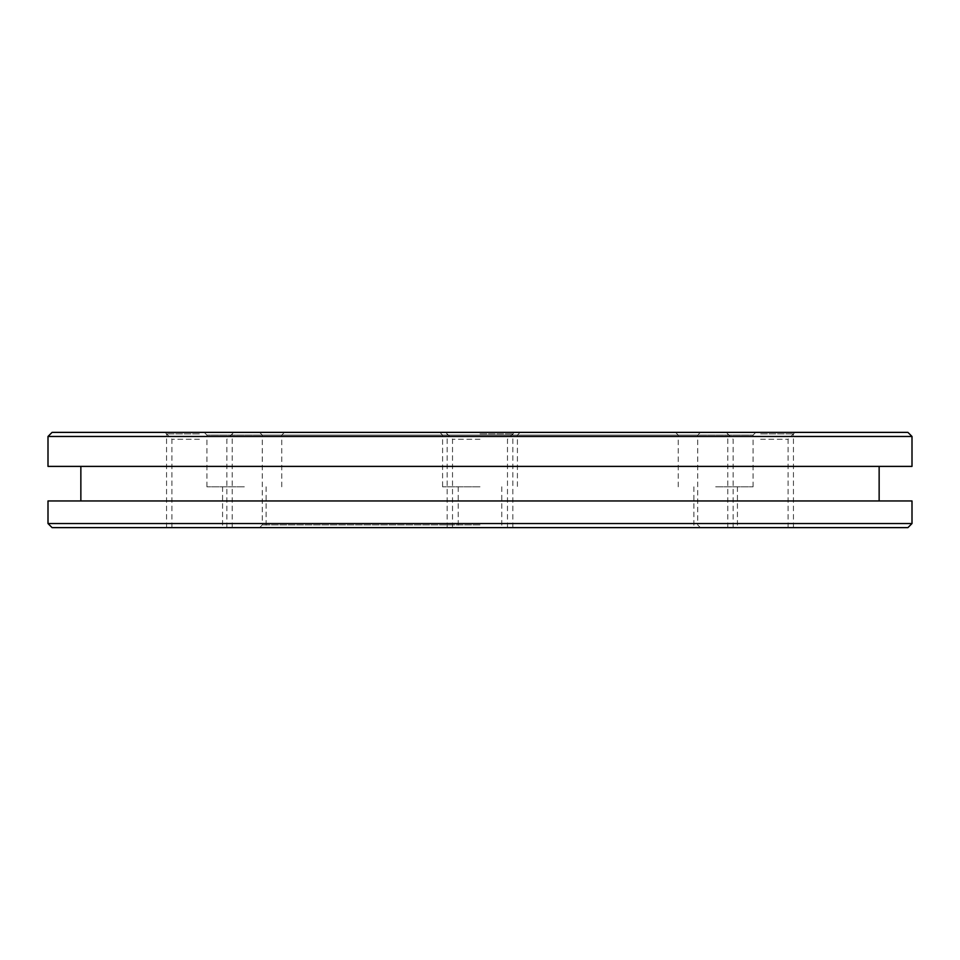 <?xml version="1.0" encoding="UTF-8"?>
<svg xmlns="http://www.w3.org/2000/svg" width="960" height="960" viewBox="0 0 960 960"><rect width="100%" height="100%" fill="white"/><g stroke="black" fill="none" stroke-linecap="round" stroke-linejoin="round"><path stroke-width="0.72" stroke-dasharray="4.8 3.6" d="M907.92 527.628L52.08 527.628M480 524.904L262.296 524.904L480 524.904M199.38 439.248L171.9 439.248L199.38 439.248M199.38 527.628L166.548 527.628L199.38 527.628M760.62 439.248L788.1 439.248L760.62 439.248M760.62 527.628L793.452 527.628L760.62 527.628M480 439.248L452.52 439.248L480 439.248M480 486.804L442.584 486.804L480 486.804M244.332 527.628L222.564 527.628L244.332 527.628M244.332 486.804L206.916 486.804L244.332 486.804M715.668 527.628L693.9 527.628L715.668 527.628M715.668 486.804L753.084 486.804L715.668 486.804M48 523.536L912 523.536M259.572 527.628L262.296 524.904L262.296 435.096L480 435.096L262.296 435.096L259.572 432.372L700.428 432.372L259.572 432.372M199.38 432.372L165.036 432.372L199.38 432.372M760.62 432.372L726.276 432.372L760.62 432.372M907.92 432.372L52.08 432.372M48 500.952L912 500.952M700.428 527.628L697.704 524.904L697.704 435.096L442.584 435.096L697.704 435.096L700.428 432.372M206.916 486.804L206.916 435.096L244.332 435.096L206.916 435.096L204.192 432.372L284.472 432.372L204.192 432.372M678.252 486.804L678.252 435.096L715.668 435.096L678.252 435.096L675.528 432.372L755.808 432.372L675.528 432.372M753.084 486.804L753.084 435.096L715.668 435.096L753.084 435.096L755.808 432.372M281.748 486.804L281.748 435.096L244.332 435.096L281.748 435.096L284.472 432.372M912 436.464L48 436.464M912 466.392L48 466.392M480 435.096L517.416 435.096L480 435.096M480 500.952L80.856 500.952L480 500.952M480 527.628L512.832 527.628L480 527.628M480 433.884L512.832 433.884L480 433.884M760.62 433.884L793.452 433.884L760.62 433.884M199.38 433.884L166.548 433.884L199.38 433.884M171.9 527.628L171.9 439.248L165.036 432.372M733.152 527.628L733.152 439.248L726.276 432.372M452.52 527.628L452.52 439.248L445.656 432.372M458.232 486.804L458.232 527.628M222.564 486.804L222.564 527.628M693.9 486.804L693.9 527.628M439.86 432.372L442.584 435.096L442.584 486.804M226.848 527.628L226.848 439.248L233.724 432.372M788.1 527.628L788.1 439.248L794.964 432.372M507.48 527.628L507.48 439.248L514.344 432.372M501.768 486.804L501.768 527.628M266.1 486.804L266.1 527.628M737.436 486.804L737.436 527.628M520.14 432.372L517.416 435.096L517.416 486.804M512.832 527.628L512.832 433.884M447.168 527.628L447.168 433.884M793.452 527.628L793.452 433.884M727.788 527.628L727.788 433.884M232.212 527.628L232.212 433.884M166.548 527.628L166.548 433.884"/><path stroke-width="1.44" d="M48 523.536L52.08 527.628L907.92 527.628L912 523.536L48 523.536L48 500.952L912 500.952L912 523.536M480 432.372L907.92 432.372L912 436.464L48 436.464L52.08 432.372L480 432.372M48 436.464L48 466.392L912 466.392L912 436.464M879.144 500.952L879.144 466.392M80.856 500.952L80.856 466.392"/></g></svg>

